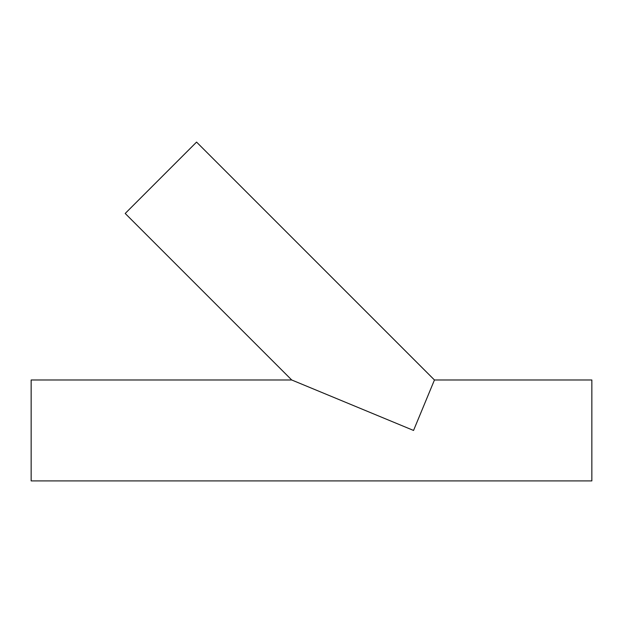 <?xml version="1.0" encoding="UTF-8"?>
<svg xmlns="http://www.w3.org/2000/svg" width="623" height="623" viewBox="0 0 623 623"><rect width="100%" height="100%" fill="white"/><g stroke="black" fill="none" stroke-linecap="round" stroke-linejoin="round"><path stroke-width="0.93" d="M434.449 379.983L196.564 142.091L125.2 213.463L291.72 379.983L413.547 430.446L434.449 379.983L591.85 379.983L591.85 480.909L31.15 480.909L31.15 379.983L291.72 379.983"/></g></svg>
